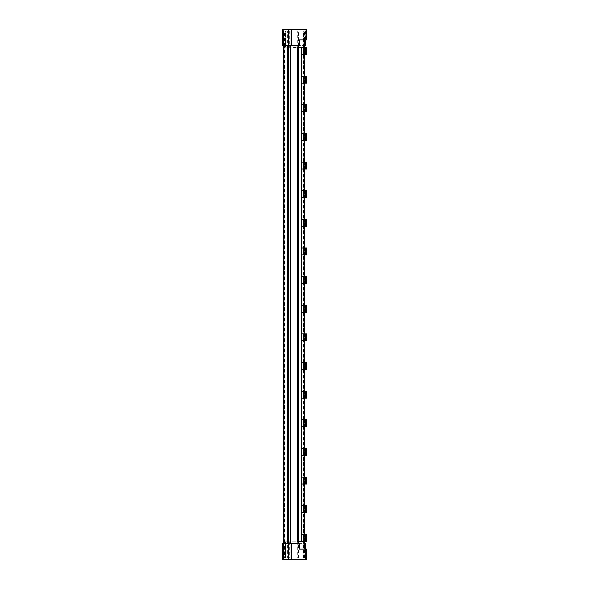 <?xml version="1.0" encoding="UTF-8"?>
<svg xmlns="http://www.w3.org/2000/svg" width="589" height="589" viewBox="0 0 589 589"><rect width="100%" height="100%" fill="white"/><g stroke="black" fill="none" stroke-linecap="round" stroke-linejoin="round"><path stroke-width="0.44" stroke-dasharray="2.94 2.21" d="M306.516 549.139L299.58 549.139M306.516 559.145L304.152 559.145L304.152 559.55L283.574 559.55L283.574 559.145L282.433 559.145L282.433 543.279L305.183 543.279M305.102 543.279L305.102 559.145L304.152 559.55M305.308 541.328L305.308 534.333L304.962 541.328L304.859 534.333L304.675 541.328L305.389 541.328L305.389 534.333L305.102 541.328L305.536 541.328L305.536 534.333L305.389 541.328L305.816 541.328L305.242 541.328L305.676 541.328M305.595 541.328L305.308 534.333M305.308 512.688L305.308 505.693L304.962 512.688L304.859 505.693L304.675 512.688L305.389 512.688L305.389 505.693L305.102 512.688L305.536 512.688L305.536 505.693L305.389 512.688L305.816 512.688L305.242 512.688L305.676 512.688M305.595 512.688L305.308 505.693M305.308 484.055L305.308 477.061L304.962 484.055L304.859 477.061L304.675 484.055L305.389 484.055L305.389 477.061L305.102 484.055L305.536 484.055L305.536 477.061L305.389 484.055L305.816 484.055L305.242 484.055L305.676 484.055M305.595 484.055L305.308 477.061M305.308 455.415L305.308 448.42L304.962 455.415L304.859 448.42L304.675 455.415L305.389 455.415L305.389 448.42L305.102 455.415L305.536 455.415L305.536 448.42L305.389 455.415L305.816 455.415L305.242 455.415L305.676 455.415M305.595 455.415L305.308 448.42M305.308 426.782L305.308 419.788L304.962 426.782L304.859 419.788L304.675 426.782L305.389 426.782L305.389 419.788L305.102 426.782L305.536 426.782L305.536 419.788L305.389 426.782L305.816 426.782L305.242 426.782L305.676 426.782M305.595 426.782L305.308 419.788M305.308 398.142L305.308 391.148L304.962 398.142L304.859 391.148L304.675 398.142L305.389 398.142L305.389 391.148L305.102 398.142L305.536 398.142L305.536 391.148L305.389 398.142L305.816 398.142L305.242 398.142L305.676 398.142M305.595 398.142L305.308 391.148M305.308 369.509L305.308 362.515L304.962 369.509L304.859 362.515L304.675 369.509L305.389 369.509L305.389 362.515L305.102 369.509L305.536 369.509L305.536 362.515L305.389 369.509L305.816 369.509L305.242 369.509L305.676 369.509M305.595 369.509L305.308 362.515M305.308 340.869L305.308 333.875L304.962 340.869L304.859 333.875L304.675 340.869L305.389 340.869L305.389 333.875L305.102 340.869L305.536 340.869L305.536 333.875L305.389 340.869L305.816 340.869L305.242 340.869L305.676 340.869M305.595 340.869L305.308 333.875M305.308 312.236L305.308 305.242L304.962 312.236L304.859 305.242L304.675 312.236L305.389 312.236L305.389 305.242L305.102 312.236L305.536 312.236L305.536 305.242L305.389 312.236L305.816 312.236L305.242 312.236L305.676 312.236M305.595 312.236L305.308 305.242M305.308 283.596L305.308 276.602L304.962 283.596L304.859 276.602L304.675 283.596L305.389 283.596L305.389 276.602L305.102 283.596L305.536 283.596L305.536 276.602L305.389 283.596L305.816 283.596L305.242 283.596L305.676 283.596M305.595 283.596L305.308 276.602M305.308 254.963L305.308 247.969L304.962 254.963L304.859 247.969L304.675 254.963L305.389 254.963L305.389 247.969L305.102 254.963L305.536 254.963L305.536 247.969L305.389 254.963L305.816 254.963L305.242 254.963L305.676 254.963M305.595 254.963L305.308 247.969M305.308 226.323L305.308 219.329L304.962 226.323L304.859 219.329L304.675 226.323L305.389 226.323L305.389 219.329L305.102 226.323L305.536 226.323L305.536 219.329L305.389 226.323L305.816 226.323L305.242 226.323L305.676 226.323M305.595 226.323L305.308 219.329M305.308 197.69L305.308 190.696L304.962 197.69L304.859 190.696L304.675 197.69L305.389 197.69L305.389 190.696L305.102 197.69L305.536 197.69L305.536 190.696L305.389 197.69L305.816 197.69L305.242 197.69L305.676 197.69M305.595 197.69L305.308 190.696M305.308 169.05L305.308 162.056L304.962 169.05L304.859 162.056L304.675 169.05L305.389 169.05L305.389 162.056L305.102 169.05L305.536 169.05L305.536 162.056L305.389 169.05L305.816 169.05L305.242 169.05L305.676 169.05M305.595 169.05L305.308 162.056M305.308 140.418L305.308 133.423L304.962 140.418L304.859 133.423L304.675 140.418L305.389 140.418L305.389 133.423L305.102 140.418L305.536 140.418L305.536 133.423L305.389 140.418L305.816 140.418L305.242 140.418L305.676 140.418M305.595 140.418L305.308 133.423M305.308 111.777L305.308 104.783L304.962 111.777L304.859 104.783L304.675 111.777L305.389 111.777L305.389 104.783L305.102 111.777L305.536 111.777L305.536 104.783L305.389 111.777L305.816 111.777L305.242 111.777L305.676 111.777M305.595 111.777L305.308 104.783M305.308 83.145L305.308 76.15L304.962 83.145L304.859 76.15L304.675 83.145L305.389 83.145L305.389 76.15L305.102 83.145L305.536 83.145L305.536 76.15L305.389 83.145L305.816 83.145L305.242 83.145L305.676 83.145M305.595 83.145L305.308 76.15M305.308 54.505L305.308 47.51L304.962 54.505L304.859 47.51L304.675 54.505L305.389 54.505L305.389 47.51L305.102 54.505L305.536 54.505L305.536 47.51L305.389 54.505L305.816 54.505L305.242 54.505L305.676 54.505M305.595 54.505L305.308 47.51M304.675 534.333L305.249 534.333L305.249 541.328L305.242 534.333L304.675 534.333L304.675 541.328M305.735 534.333L305.735 541.328M304.675 505.693L305.249 505.693L305.249 512.688L305.242 505.693L304.675 505.693L304.675 512.688M305.735 505.693L305.735 512.688M304.675 477.061L305.249 477.061L305.249 484.055L305.242 477.061L304.675 477.061L304.675 484.055M305.735 477.061L305.735 484.055M304.675 448.42L305.249 448.42L305.249 455.415L305.242 448.42L304.675 448.42L304.675 455.415M305.735 448.42L305.735 455.415M304.675 419.788L305.249 419.788L305.249 426.782L305.242 419.788L304.675 419.788L304.675 426.782M305.735 419.788L305.735 426.782M304.675 391.148L305.249 391.148L305.249 398.142L305.242 391.148L304.675 391.148L304.675 398.142M305.735 391.148L305.735 398.142M304.675 362.515L305.249 362.515L305.249 369.509L305.242 362.515L304.675 362.515L304.675 369.509M305.735 362.515L305.735 369.509M304.675 333.875L305.249 333.875L305.249 340.869L305.242 333.875L304.675 333.875L304.675 340.869M305.735 333.875L305.735 340.869M304.675 305.242L305.249 305.242L305.249 312.236L305.242 305.242L304.675 305.242L304.675 312.236M305.735 305.242L305.735 312.236M304.675 276.602L305.249 276.602L305.249 283.596L305.242 276.602L304.675 276.602L304.675 283.596M305.735 276.602L305.735 283.596M304.675 247.969L305.249 247.969L305.249 254.963L305.242 247.969L304.675 247.969L304.675 254.963M305.735 247.969L305.735 254.963M304.675 219.329L305.249 219.329L305.249 226.323L305.242 219.329L304.675 219.329L304.675 226.323M305.735 219.329L305.735 226.323M304.675 190.696L305.249 190.696L305.249 197.69L305.242 190.696L304.675 190.696L304.675 197.69M305.735 190.696L305.735 197.69M304.675 162.056L305.249 162.056L305.249 169.05L305.242 162.056L304.675 162.056L304.675 169.05M305.735 162.056L305.735 169.05M304.675 133.423L305.249 133.423L305.249 140.418L305.242 133.423L304.675 133.423L304.675 140.418M305.735 133.423L305.735 140.418M304.675 104.783L305.249 104.783L305.249 111.777L305.242 104.783L304.675 104.783L304.675 111.777M305.735 104.783L305.735 111.777M304.675 76.15L305.249 76.15L305.249 83.145L305.242 76.15L304.675 76.15L304.675 83.145M305.735 76.15L305.735 83.145M304.675 47.51L305.249 47.51L305.249 54.505L305.242 47.51L304.675 47.51L304.675 54.505M305.735 47.51L305.735 54.505M306.103 534.333L305.669 534.333L306.243 534.333L305.816 534.333L305.816 541.328L306.243 541.328L305.669 541.328L306.103 541.328L305.816 534.333L306.103 541.328M306.103 505.693L305.669 505.693L306.243 505.693L305.816 505.693L305.816 512.688L306.243 512.688L305.669 512.688L306.103 512.688L305.816 505.693L306.103 512.688M306.103 477.061L305.669 477.061L306.243 477.061L305.816 477.061L305.816 484.055L306.243 484.055L305.669 484.055L306.103 484.055L305.816 477.061L306.103 484.055M306.103 448.42L305.669 448.42L306.243 448.42L305.816 448.42L305.816 455.415L306.243 455.415L305.669 455.415L306.103 455.415L305.816 448.42L306.103 455.415M306.103 419.788L305.669 419.788L306.243 419.788L305.816 419.788L305.816 426.782L306.243 426.782L305.669 426.782L306.103 426.782L305.816 419.788L306.103 426.782M306.103 391.148L305.669 391.148L306.243 391.148L305.816 391.148L305.816 398.142L306.243 398.142L305.669 398.142L306.103 398.142L305.816 391.148L306.103 398.142M306.103 362.515L305.669 362.515L306.243 362.515L305.816 362.515L305.816 369.509L306.243 369.509L305.669 369.509L306.103 369.509L305.816 362.515L306.103 369.509M306.103 333.875L305.669 333.875L306.243 333.875L305.816 333.875L305.816 340.869L306.243 340.869L305.669 340.869L306.103 340.869L305.816 333.875L306.103 340.869M306.103 305.242L305.669 305.242L306.243 305.242L305.816 305.242L305.816 312.236L306.243 312.236L305.669 312.236L306.103 312.236L305.816 305.242L306.103 312.236M306.103 276.602L305.669 276.602L306.243 276.602L305.816 276.602L305.816 283.596L306.243 283.596L305.669 283.596L306.103 283.596L305.816 276.602L306.103 283.596M306.103 247.969L305.669 247.969L306.243 247.969L305.816 247.969L305.816 254.963L306.243 254.963L305.669 254.963L306.103 254.963L305.816 247.969L306.103 254.963M306.103 219.329L305.669 219.329L306.243 219.329L305.816 219.329L305.816 226.323L306.243 226.323L305.669 226.323L306.103 226.323L305.816 219.329L306.103 226.323M306.103 190.696L305.669 190.696L306.243 190.696L305.816 190.696L305.816 197.69L306.243 197.69L305.669 197.69L306.103 197.69L305.816 190.696L306.103 197.69M306.103 162.056L305.669 162.056L306.243 162.056L305.816 162.056L305.816 169.05L306.243 169.05L305.669 169.05L306.103 169.05L305.816 162.056L306.103 169.05M306.103 133.423L305.669 133.423L306.243 133.423L305.816 133.423L305.816 140.418L306.243 140.418L305.669 140.418L306.103 140.418L305.816 133.423L306.103 140.418M306.103 104.783L305.669 104.783L306.243 104.783L305.816 104.783L305.816 111.777L306.243 111.777L305.669 111.777L306.103 111.777L305.816 104.783L306.103 111.777M306.103 76.15L305.669 76.15L306.243 76.15L305.816 76.15L305.816 83.145L306.243 83.145L305.669 83.145L306.103 83.145L305.816 76.15L306.103 83.145M306.103 47.51L305.669 47.51L306.243 47.51L305.816 47.51L305.816 54.505L306.243 54.505L305.669 54.505L306.103 54.505L305.816 47.51L306.103 54.505M305.448 541.328L305.448 534.333M306.302 541.328L306.302 534.333L305.529 534.333L305.529 541.328L306.567 541.328M305.448 512.688L305.448 505.693M306.302 512.688L306.302 505.693L305.529 505.693L305.529 512.688L306.567 512.688M305.448 484.055L305.448 477.061M306.302 484.055L306.302 477.061L305.529 477.061L305.529 484.055L306.567 484.055M305.448 455.415L305.448 448.42M306.302 455.415L306.302 448.42L305.529 448.42L305.529 455.415L306.567 455.415M305.448 426.782L305.448 419.788M306.302 426.782L306.302 419.788L305.529 419.788L305.529 426.782L306.567 426.782M305.448 398.142L305.448 391.148M306.302 398.142L306.302 391.148L305.529 391.148L305.529 398.142L306.567 398.142M305.448 369.509L305.448 362.515M306.302 369.509L306.302 362.515L305.529 362.515L305.529 369.509L306.567 369.509M305.448 340.869L305.448 333.875M306.302 340.869L306.302 333.875L305.529 333.875L305.529 340.869L306.567 340.869M305.448 312.236L305.448 305.242M306.302 312.236L306.302 305.242L305.529 305.242L305.529 312.236L306.567 312.236M305.448 283.596L305.448 276.602M306.302 283.596L306.302 276.602L305.529 276.602L305.529 283.596L306.567 283.596M305.448 254.963L305.448 247.969M306.302 254.963L306.302 247.969L305.529 247.969L305.529 254.963L306.567 254.963M305.448 226.323L305.448 219.329M306.302 226.323L306.302 219.329L305.529 219.329L305.529 226.323L306.567 226.323M305.448 197.69L305.448 190.696M306.302 197.69L306.302 190.696L305.529 190.696L305.529 197.69L306.567 197.69M305.448 169.05L305.448 162.056M306.302 169.05L306.302 162.056L305.529 162.056L305.529 169.05L306.567 169.05M305.448 140.418L305.448 133.423M306.302 140.418L306.302 133.423L305.529 133.423L305.529 140.418L306.567 140.418M305.448 111.777L305.448 104.783M306.302 111.777L306.302 104.783L305.529 104.783L305.529 111.777L306.567 111.777M305.448 83.145L305.448 76.15M306.302 83.145L306.302 76.15L305.529 76.15L305.529 83.145L306.567 83.145M305.448 54.505L305.448 47.51M306.302 54.505L306.302 47.51L305.529 47.51L305.529 54.505L306.567 54.505M305.102 541.328L305.102 534.333L305.109 541.328M305.875 534.333L305.875 541.328M305.102 512.688L305.102 505.693L305.109 512.688M305.875 505.693L305.875 512.688M305.102 484.055L305.102 477.061L305.109 484.055M305.875 477.061L305.875 484.055M305.102 455.415L305.102 448.42L305.109 455.415M305.875 448.42L305.875 455.415M305.102 426.782L305.102 419.788L305.109 426.782M305.875 419.788L305.875 426.782M305.102 398.142L305.102 391.148L305.109 398.142M305.875 391.148L305.875 398.142M305.102 369.509L305.102 362.515L305.109 369.509M305.875 362.515L305.875 369.509M305.102 340.869L305.102 333.875L305.109 340.869M305.875 333.875L305.875 340.869M305.102 312.236L305.102 305.242L305.109 312.236M305.875 305.242L305.875 312.236M305.102 283.596L305.102 276.602L305.109 283.596M305.875 276.602L305.875 283.596M305.102 254.963L305.102 247.969L305.109 254.963M305.875 247.969L305.875 254.963M305.102 226.323L305.102 219.329L305.109 226.323M305.875 219.329L305.875 226.323M305.102 197.69L305.102 190.696L305.109 197.69M305.875 190.696L305.875 197.69M305.102 169.05L305.102 162.056L305.109 169.05M305.875 162.056L305.875 169.05M305.102 140.418L305.102 133.423L305.109 140.418M305.875 133.423L305.875 140.418M305.102 111.777L305.102 104.783L305.109 111.777M305.875 104.783L305.875 111.777M305.102 83.145L305.102 76.15L305.109 83.145M305.875 76.15L305.875 83.145M305.102 54.505L305.102 47.51L305.109 54.505M305.875 47.51L305.875 54.505M305.963 534.333L305.963 541.328L305.956 534.333M305.963 505.693L305.963 512.688L305.956 505.693M305.963 477.061L305.963 484.055L305.956 477.061M305.963 448.42L305.963 455.415L305.956 448.42M305.963 419.788L305.963 426.782L305.956 419.788M305.963 391.148L305.963 398.142L305.956 391.148M305.963 362.515L305.963 369.509L305.956 362.515M305.963 333.875L305.963 340.869L305.956 333.875M305.963 305.242L305.963 312.236L305.956 305.242M305.963 276.602L305.963 283.596L305.956 276.602M305.963 247.969L305.963 254.963L305.956 247.969M305.963 219.329L305.963 226.323L305.956 219.329M305.963 190.696L305.963 197.69L305.956 190.696M305.963 162.056L305.963 169.05L305.956 162.056M305.963 133.423L305.963 140.418L305.956 133.423M305.963 104.783L305.963 111.777L305.956 104.783M305.963 76.15L305.963 83.145L305.956 76.15M305.963 47.51L305.963 54.505L305.956 47.51M305.669 534.333L305.669 541.328M305.669 505.693L305.669 512.688M305.669 477.061L305.669 484.055M305.669 448.42L305.669 455.415M305.669 419.788L305.669 426.782M305.669 391.148L305.669 398.142M305.669 362.515L305.669 369.509M305.669 333.875L305.669 340.869M305.669 305.242L305.669 312.236M305.669 276.602L305.669 283.596M305.669 247.969L305.669 254.963M305.669 219.329L305.669 226.323M305.669 190.696L305.669 197.69M305.669 162.056L305.669 169.05M305.669 133.423L305.669 140.418M305.669 104.783L305.669 111.777M305.669 76.15L305.669 83.145M305.669 47.51L305.669 54.505M306.022 534.333L306.022 541.328M306.022 505.693L306.022 512.688M306.022 477.061L306.022 484.055M306.022 448.42L306.022 455.415M306.022 419.788L306.022 426.782M306.022 391.148L306.022 398.142M306.022 362.515L306.022 369.509M306.022 333.875L306.022 340.869M306.022 305.242L306.022 312.236M306.022 276.602L306.022 283.596M306.022 247.969L306.022 254.963M306.022 219.329L306.022 226.323M306.022 190.696L306.022 197.69M306.022 162.056L306.022 169.05M306.022 133.423L306.022 140.418M306.022 104.783L306.022 111.777M306.022 76.15L306.022 83.145M306.022 47.51L306.022 54.505M305.168 541.328L305.168 534.333M305.168 512.688L305.168 505.693M305.168 484.055L305.168 477.061M305.168 455.415L305.168 448.42M305.168 426.782L305.168 419.788M305.168 398.142L305.168 391.148M305.168 369.509L305.168 362.515M305.168 340.869L305.168 333.875M305.168 312.236L305.168 305.242M305.168 283.596L305.168 276.602M305.168 254.963L305.168 247.969M305.168 226.323L305.168 219.329M305.168 197.69L305.168 190.696M305.168 169.05L305.168 162.056M305.168 140.418L305.168 133.423M305.168 111.777L305.168 104.783M305.168 83.145L305.168 76.15M305.168 54.505L305.168 47.51M304.815 541.328L304.815 534.333M306.162 534.333L306.162 541.328M304.815 512.688L304.815 505.693M306.162 505.693L306.162 512.688M304.815 484.055L304.815 477.061M306.162 477.061L306.162 484.055M304.815 455.415L304.815 448.42M306.162 448.42L306.162 455.415M304.815 426.782L304.815 419.788M306.162 419.788L306.162 426.782M304.815 398.142L304.815 391.148M306.162 391.148L306.162 398.142M304.815 369.509L304.815 362.515M306.162 362.515L306.162 369.509M304.815 340.869L304.815 333.875M306.162 333.875L306.162 340.869M304.815 312.236L304.815 305.242M306.162 305.242L306.162 312.236M304.815 283.596L304.815 276.602M306.162 276.602L306.162 283.596M304.815 254.963L304.815 247.969M306.162 247.969L306.162 254.963M304.815 226.323L304.815 219.329M306.162 219.329L306.162 226.323M304.815 197.69L304.815 190.696M306.162 190.696L306.162 197.69M304.815 169.05L304.815 162.056M306.162 162.056L306.162 169.05M304.815 140.418L304.815 133.423M306.162 133.423L306.162 140.418M304.815 111.777L304.815 104.783M306.162 104.783L306.162 111.777M304.815 83.145L304.815 76.15M306.162 76.15L306.162 83.145M304.815 54.505L304.815 47.51M306.162 47.51L306.162 54.505M306.243 534.333L306.243 541.328M306.243 505.693L306.243 512.688M306.243 477.061L306.243 484.055M306.243 448.42L306.243 455.415M306.243 419.788L306.243 426.782M306.243 391.148L306.243 398.142M306.243 362.515L306.243 369.509M306.243 333.875L306.243 340.869M306.243 305.242L306.243 312.236M306.243 276.602L306.243 283.596M306.243 247.969L306.243 254.963M306.243 219.329L306.243 226.323M306.243 190.696L306.243 197.69M306.243 162.056L306.243 169.05M306.243 133.423L306.243 140.418M306.243 104.783L306.243 111.777M306.243 76.15L306.243 83.145M306.243 47.51L306.243 54.505M305.021 541.328L305.021 534.333M305.021 512.688L305.021 505.693M305.021 484.055L305.021 477.061M305.021 455.415L305.021 448.42M305.021 426.782L305.021 419.788M305.021 398.142L305.021 391.148M305.021 369.509L305.021 362.515M305.021 340.869L305.021 333.875M305.021 312.236L305.021 305.242M305.021 283.596L305.021 276.602M305.021 254.963L305.021 247.969M305.021 226.323L305.021 219.329M305.021 197.69L305.021 190.696M305.021 169.05L305.021 162.056M305.021 140.418L305.021 133.423M305.021 111.777L305.021 104.783M305.021 83.145L305.021 76.15M305.021 54.505L305.021 47.51M296.112 29.45L296.687 29.45M285.002 29.45L287.837 29.45L285.002 29.693M296.112 559.55L295.523 559.55M287.837 559.55L285.002 559.307M296.687 29.693L296.112 29.693M295.523 559.307L296.112 559.307M286.401 559.307L287.837 559.307M304.248 549.139L304.248 558.085L285.363 558.085L285.363 541.814L301.266 541.814L301.266 534.333L304.859 534.333M301.266 541.328L301.612 534.333M304.859 541.328L301.612 541.328M301.266 534.333L301.266 505.693L304.859 505.693M301.266 512.688L301.612 505.693M304.859 512.688L301.612 512.688M301.266 505.693L301.266 477.061L304.859 477.061M301.266 484.055L301.612 477.061M304.859 484.055L301.612 484.055M301.266 477.061L301.266 448.42L304.859 448.42M301.266 455.415L301.612 448.42M304.859 455.415L301.612 455.415M301.266 448.42L301.266 419.788L304.859 419.788M301.266 426.782L301.612 419.788M304.859 426.782L301.612 426.782M301.266 419.788L301.266 391.148L304.859 391.148M301.266 398.142L301.612 391.148M304.859 398.142L301.612 398.142M301.266 391.148L301.266 362.515L304.859 362.515M301.266 369.509L301.612 362.515M304.859 369.509L301.612 369.509M301.266 362.515L301.266 333.875L304.859 333.875M301.266 340.869L301.612 333.875M304.859 340.869L301.612 340.869M301.266 333.875L301.266 305.242L304.859 305.242M301.266 312.236L301.612 305.242M304.859 312.236L301.612 312.236M301.266 305.242L301.266 276.602L304.859 276.602M301.266 283.596L301.612 276.602M304.859 283.596L301.612 283.596M301.266 276.602L301.266 247.969L304.859 247.969M301.266 254.963L301.612 247.969M304.859 254.963L301.612 254.963M301.266 247.969L301.266 219.329L304.859 219.329M301.266 226.323L301.612 219.329M304.859 226.323L301.612 226.323M301.266 219.329L301.266 190.696L304.859 190.696M301.266 197.69L301.612 190.696M304.859 197.69L301.612 197.69M301.266 190.696L301.266 162.056L304.859 162.056M301.266 169.05L301.612 162.056M304.859 169.05L301.612 169.05M301.266 162.056L301.266 133.423L304.859 133.423M301.266 140.418L301.612 133.423M304.859 140.418L301.612 140.418M301.266 133.423L301.266 104.783L304.859 104.783M301.266 111.777L301.612 104.783M304.859 111.777L301.612 111.777M301.266 104.783L301.266 76.15L304.859 76.15M301.266 83.145L301.612 76.15M304.859 83.145L301.612 83.145M301.266 76.15L301.266 47.51L304.859 47.51M301.266 54.505L301.612 47.51M304.859 54.505L301.612 54.505M288.86 29.693L291.231 29.693M292.424 29.693L294.323 29.693L292.424 29.693M288.131 29.693L284.708 29.693M291.231 559.307L288.86 559.307M297.327 559.307L296.841 559.307M292.424 559.55L293.786 559.307M301.266 47.51L285.363 47.186L285.363 30.915L289.626 30.915L289.626 47.186L298.49 47.186M289.626 47.186L285.363 47.186L285.363 30.915L304.248 30.915L304.248 39.861M285.363 558.085L285.363 541.814L289.626 541.814L289.626 558.085L285.363 558.085M304.763 29.45L305.102 29.855L306.332 29.855L305.684 29.45M296.098 29.693L297.644 29.693M294.875 29.45L295.369 29.693M295.369 29.45L296.841 29.693M296.841 29.45L297.327 29.693M297.327 29.45L296.142 29.693M292.137 29.45L294.323 29.693M294.323 29.45L292.6 29.45L293.933 29.693M293.786 29.693L292.6 29.693M293.786 29.45L292.424 29.45M286.423 29.693L288.131 29.45L284.708 29.45L286.423 29.45M304.248 558.085L297.231 558.085L297.231 541.814L289.626 541.814M289.626 558.085L297.231 558.085M298.49 541.814L297.231 541.814L297.231 30.915L304.248 30.915M297.231 30.915L289.626 30.915M288.86 559.55L291.231 559.55M294.552 559.307L296.098 559.307M296.142 559.55L297.644 559.307M296.841 559.55L295.369 559.307M295.369 559.55L294.875 559.307M293.786 559.55L294.198 559.307M292.6 559.55L294.323 559.55L292.6 559.307M286.423 559.307L284.708 559.307M284.708 559.55L288.131 559.307M288.131 559.55L286.423 559.55M306.516 39.861L304.152 39.861L304.152 30.915M282.845 29.45A0.405 0.405 -90 0 0 282.433 29.855L282.433 45.721L305.102 45.721M306.332 549.139L306.111 559.55M305.374 30.915L305.374 39.861L304.152 39.861M299.58 39.861L305.374 39.861M299.124 39.861L299.124 45.721L299.58 45.721M297.953 30.915L297.953 45.721L299.124 45.721M299.58 543.279L297.953 543.279L297.953 558.085M299.124 543.279L299.124 549.139M305.374 549.139L305.374 558.085M297.231 541.814L297.231 47.186M297.592 541.814L297.592 47.186M297.423 47.186L297.423 541.814M290.937 45.721L290.937 30.915L288.779 30.915L288.779 45.721L287.41 45.721L287.41 30.915L283.574 30.915L283.574 45.721L287.41 45.721M287.41 543.279L283.574 543.279L283.574 558.085L283.574 543.279L283.574 558.085L287.41 558.085L287.41 543.279L288.779 543.279L288.779 558.085L290.966 558.085L290.966 543.279L288.779 543.279M283.574 559.55L282.845 559.55A0.405 0.405 -90 0 1 282.433 559.145M304.152 549.139L304.152 558.085M287.41 30.915L283.574 30.915L283.574 45.721L283.574 30.915L284.391 30.915L284.391 45.721L283.574 45.721L283.574 29.45M290.937 30.915L290.966 45.721L297.953 45.721M288.779 45.721L290.966 45.721M304.152 543.279L304.152 559.145L283.574 559.145L283.574 543.279L283.574 558.085L287.41 558.085M283.972 558.085L283.972 543.279M283.972 45.721L283.972 30.915M303.593 558.085L303.593 543.279L304.572 543.279M304.572 45.721L303.593 45.721L303.593 30.915M284.391 558.085L283.574 558.085L284.391 558.085L284.391 543.279L303.593 543.279L303.593 45.721L284.391 45.721L284.391 543.279L283.574 543.279L283.574 30.915L284.391 30.915M297.953 543.279L290.966 543.279M306.332 39.861L306.516 29.855M304.248 47.51L304.248 54.505M304.248 76.15L304.248 83.145M304.248 104.783L304.248 111.777M304.248 133.423L304.248 140.418M304.248 162.056L304.248 169.05M304.248 190.696L304.248 197.69M304.248 219.329L304.248 226.323M304.248 247.969L304.248 254.963M304.248 276.602L304.248 283.596M304.248 305.242L304.248 312.236M304.248 333.875L304.248 340.869M304.248 362.515L304.248 369.509M304.248 391.148L304.248 398.142M304.248 419.788L304.248 426.782M304.248 448.42L304.248 455.415M304.248 477.061L304.248 484.055M304.248 505.693L304.248 512.688M304.248 534.333L304.248 541.328M304.152 29.45L304.152 29.855L305.102 29.855L305.131 39.861M282.433 29.855L304.152 29.855L304.152 45.721M304.528 558.085L304.528 549.139M304.528 541.328L304.528 534.333M304.528 512.688L304.528 505.693M304.528 484.055L304.528 477.061M304.528 455.415L304.528 448.42M304.528 426.782L304.528 419.788M304.528 398.142L304.528 391.148M304.528 369.509L304.528 362.515M304.528 340.869L304.528 333.875M304.528 312.236L304.528 305.242M304.528 283.596L304.528 276.602M304.528 254.963L304.528 247.969M304.528 226.323L304.528 219.329M304.528 197.69L304.528 190.696M304.528 169.05L304.528 162.056M304.528 140.418L304.528 133.423M304.528 111.777L304.528 104.783M304.528 83.145L304.528 76.15M304.528 54.505L304.528 47.51M304.528 39.861L304.528 30.915M290.937 558.085L290.937 543.279M303.872 30.915L303.872 558.085M304.572 558.085L304.572 549.139M304.572 541.328L304.572 534.333M304.572 512.688L304.572 505.693M304.572 484.055L304.572 477.061M304.572 455.415L304.572 448.42M304.572 426.782L304.572 419.788M304.572 398.142L304.572 391.148M304.572 369.509L304.572 362.515M304.572 340.869L304.572 333.875M304.572 312.236L304.572 305.242M304.572 283.596L304.572 276.602M304.572 254.963L304.572 247.969M304.572 226.323L304.572 219.329M304.572 197.69L304.572 190.696M304.572 169.05L304.572 162.056M304.572 140.418L304.572 133.423M304.572 111.777L304.572 104.783M304.572 83.145L304.572 76.15M304.572 54.505L304.572 47.51M304.572 39.861L304.572 30.915M298.49 558.085L298.49 543.279M298.49 45.721L298.49 30.915"/><path stroke-width="0.88" d="M306.111 559.55L305.684 559.55L305.846 549.139L306.516 549.139L306.516 559.145A0.405 0.405 -90 0 1 306.111 559.55M306.111 29.45A0.405 0.405 90 0 1 306.516 29.855L291.43 29.855L291.43 45.721L299.58 45.721L299.58 39.861L305.846 39.861L305.993 29.45M304.572 543.279L305.183 543.279L305.183 549.139M304.94 541.328L306.567 541.328L306.567 534.333L304.94 534.333L304.94 541.328L301.266 541.328M304.94 512.688L306.567 512.688L306.567 505.693L304.94 505.693L304.94 512.688L301.266 512.688M304.94 484.055L306.567 484.055L306.567 477.061L304.94 477.061L304.94 484.055L301.266 484.055M304.94 455.415L306.567 455.415L306.567 448.42L304.94 448.42L304.94 455.415L301.266 455.415M304.94 426.782L306.567 426.782L306.567 419.788L304.94 419.788L304.94 426.782L301.266 426.782M304.94 398.142L306.567 398.142L306.567 391.148L304.94 391.148L304.94 398.142L301.266 398.142M304.94 369.509L306.567 369.509L306.567 362.515L304.94 362.515L304.94 369.509L301.266 369.509M304.94 340.869L306.567 340.869L306.567 333.875L304.94 333.875L304.94 340.869L301.266 340.869M304.94 312.236L306.567 312.236L306.567 305.242L304.94 305.242L304.94 312.236L301.266 312.236M304.94 283.596L306.567 283.596L306.567 276.602L304.94 276.602L304.94 283.596L301.266 283.596M304.94 254.963L306.567 254.963L306.567 247.969L304.94 247.969L304.94 254.963L301.266 254.963M304.94 226.323L306.567 226.323L306.567 219.329L304.94 219.329L304.94 226.323L301.266 226.323M304.94 197.69L306.567 197.69L306.567 190.696L304.94 190.696L304.94 197.69L301.266 197.69M304.94 169.05L306.567 169.05L306.567 162.056L304.94 162.056L304.94 169.05L301.266 169.05M304.94 140.418L306.567 140.418L306.567 133.423L304.94 133.423L304.94 140.418L301.266 140.418M304.94 111.777L306.567 111.777L306.567 104.783L304.94 104.783L304.94 111.777L301.266 111.777M304.94 83.145L306.567 83.145L306.567 76.15L304.94 76.15L304.94 83.145L301.266 83.145M304.94 54.505L306.567 54.505L306.567 47.51L304.94 47.51L304.94 54.505L301.266 54.505M285.002 559.55L286.416 559.55M304.94 534.333L303.239 534.333L303.239 541.328M304.94 505.693L303.239 505.693L303.239 512.688M304.94 477.061L303.239 477.061L303.239 484.055M304.94 448.42L303.239 448.42L303.239 455.415M304.94 419.788L303.239 419.788L303.239 426.782M304.94 391.148L303.239 391.148L303.239 398.142M304.94 362.515L303.239 362.515L303.239 369.509M304.94 333.875L303.239 333.875L303.239 340.869M304.94 305.242L303.239 305.242L303.239 312.236M304.94 276.602L303.239 276.602L303.239 283.596M304.94 247.969L303.239 247.969L303.239 254.963M304.94 219.329L303.239 219.329L303.239 226.323M304.94 190.696L303.239 190.696L303.239 197.69M304.94 162.056L303.239 162.056L303.239 169.05M304.94 133.423L303.239 133.423L303.239 140.418M304.94 104.783L303.239 104.783L303.239 111.777M304.94 76.15L303.239 76.15L303.239 83.145M304.94 47.51L303.239 47.51L303.239 54.505M301.266 534.333L303.239 534.333M301.266 505.693L303.239 505.693M301.266 477.061L303.239 477.061M301.266 448.42L303.239 448.42M301.266 419.788L303.239 419.788M301.266 391.148L303.239 391.148M301.266 362.515L303.239 362.515M301.266 333.875L303.239 333.875M301.266 305.242L303.239 305.242M301.266 276.602L303.239 276.602M301.266 247.969L303.239 247.969M301.266 219.329L303.239 219.329M301.266 190.696L303.239 190.696M301.266 162.056L303.239 162.056M301.266 133.423L303.239 133.423M301.266 104.783L303.239 104.783M301.266 76.15L303.239 76.15M301.266 47.51L303.239 47.51M291.43 45.721L288.352 45.721L288.352 29.855L297.644 29.45M288.352 45.721L282.433 45.721L282.433 29.855A0.405 0.405 90 0 1 282.845 29.45L283.184 29.855L292.137 29.45M298.49 47.186L301.266 47.186L301.266 541.814L298.49 541.814M304.763 559.55L305.993 559.55M294.198 559.55L292.424 559.55M282.845 29.45L284.708 29.45M288.131 29.45L288.794 29.45M288.492 29.45L283.324 29.45M282.433 559.145L283.184 559.145L282.845 559.55A0.405 0.405 90 0 1 282.433 559.145L282.433 543.279L291.43 543.279L291.268 559.55L305.684 559.55M283.324 559.55L291.268 559.55M283.574 559.55L282.845 559.55M304.793 39.861L304.793 45.721L305.183 45.721L305.102 39.861M305.846 39.861L306.516 39.861L306.516 29.855M305.846 549.139L299.58 549.139L299.58 543.279L291.43 543.279M283.972 543.279L283.972 45.721M283.574 45.721L283.574 543.279M283.184 543.279L283.184 559.145L306.516 559.145M304.248 39.861L304.248 47.51M304.248 54.505L304.248 76.15M304.248 83.145L304.248 104.783M304.248 111.777L304.248 133.423M304.248 140.418L304.248 162.056M304.248 169.05L304.248 190.696M304.248 197.69L304.248 219.329M304.248 226.323L304.248 247.969M304.248 254.963L304.248 276.602M304.248 283.596L304.248 305.242M304.248 312.236L304.248 333.875M304.248 340.869L304.248 362.515M304.248 369.509L304.248 391.148M304.248 398.142L304.248 419.788M304.248 426.782L304.248 448.42M304.248 455.415L304.248 477.061M304.248 484.055L304.248 505.693M304.248 512.688L304.248 534.333M304.248 541.328L304.248 549.139M283.184 45.721L283.184 29.855L282.433 29.855M288.779 45.721L288.779 543.279M287.41 543.279L287.41 45.721M304.528 549.139L304.528 541.328M304.528 534.333L304.528 512.688M304.528 505.693L304.528 484.055M304.528 477.061L304.528 455.415M304.528 448.42L304.528 426.782M304.528 419.788L304.528 398.142M304.528 391.148L304.528 369.509M304.528 362.515L304.528 340.869M304.528 333.875L304.528 312.236M304.528 305.242L304.528 283.596M304.528 276.602L304.528 254.963M304.528 247.969L304.528 226.323M304.528 219.329L304.528 197.69M304.528 190.696L304.528 169.05M304.528 162.056L304.528 140.418M304.528 133.423L304.528 111.777M304.528 104.783L304.528 83.145M304.528 76.15L304.528 54.505M304.528 47.51L304.528 39.861M304.793 543.279L304.793 549.139M288.352 543.279L288.492 559.55M290.937 543.279L290.937 45.721M297.953 45.721L297.953 543.279M304.572 549.139L304.572 541.328M304.572 534.333L304.572 512.688M304.572 505.693L304.572 484.055M304.572 477.061L304.572 455.415M304.572 448.42L304.572 426.782M304.572 419.788L304.572 398.142M304.572 391.148L304.572 369.509M304.572 362.515L304.572 340.869M304.572 333.875L304.572 312.236M304.572 305.242L304.572 283.596M304.572 276.602L304.572 254.963M304.572 247.969L304.572 226.323M304.572 219.329L304.572 197.69M304.572 190.696L304.572 169.05M304.572 162.056L304.572 140.418M304.572 133.423L304.572 111.777M304.572 104.783L304.572 83.145M304.572 76.15L304.572 54.505M304.572 47.51L304.572 39.861M305.183 45.721L305.183 39.861M298.49 543.279L298.49 45.721"/></g></svg>

